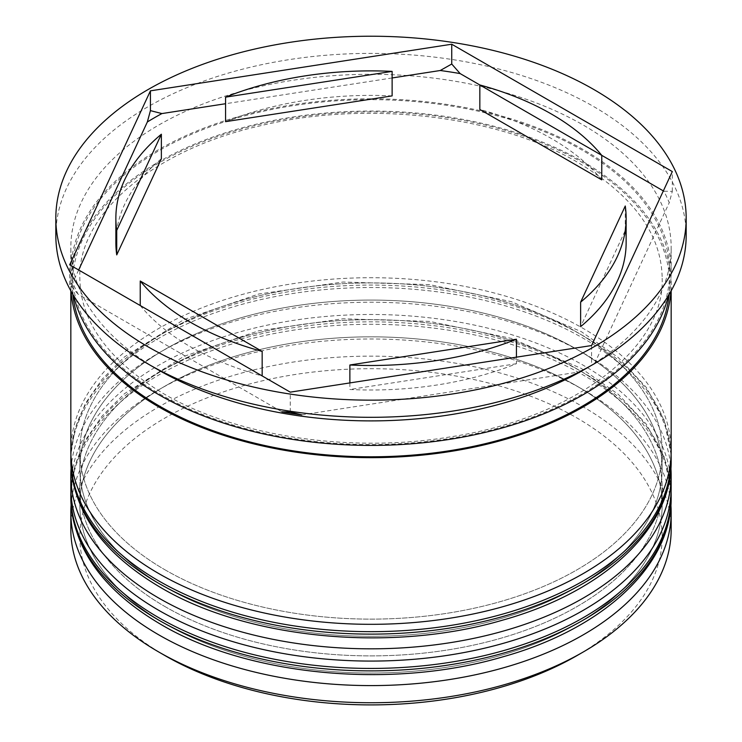 <?xml version="1.0" encoding="UTF-8"?>
<svg xmlns="http://www.w3.org/2000/svg" width="742" height="742" viewBox="0 0 742 742"><rect width="100%" height="100%" fill="white"/><g stroke="black" fill="none" stroke-linecap="round" stroke-linejoin="round"><path stroke-width="0.56" stroke-dasharray="3.71 2.78" d="M165.114 655.659A291.161 168.1 180 0 1 165.123 417.932A291.161 168.1 180 0 1 576.886 417.932A291.161 168.1 180 0 1 576.886 655.659M671.167 529.445A300.167 173.303 0 0 0 583.249 406.904A300.167 173.303 0 0 0 256.129 369.34A300.167 173.303 0 0 0 70.833 529.445M71.093 505.042A300.167 173.303 180 0 1 158.751 389.754A300.167 173.303 180 0 1 583.249 389.754L576.886 386.072A291.161 168.1 180 0 1 576.886 623.799A291.161 168.1 180 0 1 165.114 623.799A291.161 168.1 180 0 1 165.114 386.072A291.161 168.1 180 0 1 576.886 386.072A291.161 168.1 0 0 0 165.114 386.072A291.161 168.1 0 0 0 79.839 504.94A291.161 168.1 0 0 0 165.114 623.799A291.161 168.1 0 0 0 482.421 660.241A291.161 168.1 0 0 0 662.161 504.94A291.161 168.1 0 0 0 576.886 386.072L583.249 389.754A300.167 173.303 180 0 1 670.907 505.042M71.093 468.285A300.167 173.303 180 0 1 158.751 352.988A300.167 173.303 180 0 1 583.249 352.988L576.886 349.315A291.161 168.1 180 0 1 576.886 587.043A291.161 168.1 180 0 1 165.114 587.043A291.161 168.1 180 0 1 165.114 349.315A291.161 168.1 180 0 1 576.886 349.315A291.161 168.1 0 0 0 165.114 349.315A291.161 168.1 0 0 0 79.839 468.174A291.161 168.1 0 0 0 165.114 587.043A291.161 168.1 0 0 0 482.421 623.484A291.161 168.1 0 0 0 662.161 468.174A291.161 168.1 0 0 0 576.886 349.315L583.249 352.988A300.167 173.303 180 0 1 670.907 468.285M589.074 366.771A306.168 176.763 180 0 0 594.657 363.413L591.578 365.333L591.578 345.54M663.904 191.232L672.317 191.371L669.238 202.714A306.168 176.763 180 0 0 663.904 191.232L663.339 190.907M583.249 370.137A300.167 173.303 0 0 0 671.167 247.596A300.167 173.303 0 0 0 583.249 125.055A300.167 173.303 0 0 0 256.129 87.491A300.167 173.303 0 0 0 70.833 247.596A300.167 173.303 0 0 0 158.742 370.137M686.174 235.344A315.174 181.966 0 0 0 593.86 106.672A315.174 181.966 0 0 0 250.388 67.234A315.174 181.966 0 0 0 55.826 235.344M165.114 606.65A291.161 168.1 0 0 0 482.421 643.091A291.161 168.1 0 0 0 662.161 487.782A291.161 168.1 0 0 0 576.886 368.913A291.161 168.1 0 0 0 259.579 332.481A291.161 168.1 0 0 0 79.839 487.782A291.161 168.1 0 0 0 165.114 606.65A291.161 168.1 0 0 0 576.886 606.65A291.161 168.1 0 0 0 576.886 368.913A291.161 168.1 0 0 0 165.114 368.913A291.161 168.1 0 0 0 165.114 606.65M671.167 487.782A300.167 173.303 0 0 0 583.249 365.24A300.167 173.303 0 0 0 256.129 327.676A300.167 173.303 0 0 0 70.833 487.782M165.114 569.884A291.161 168.1 0 0 0 482.421 606.325A291.161 168.1 0 0 0 662.161 451.015A291.161 168.1 0 0 0 576.886 332.156A291.161 168.1 0 0 0 259.579 295.715A291.161 168.1 0 0 0 79.839 451.015A291.161 168.1 0 0 0 165.114 569.884A291.161 168.1 0 0 0 576.886 569.884A291.161 168.1 0 0 0 576.886 332.156A291.161 168.1 0 0 0 165.114 332.156A291.161 168.1 0 0 0 165.114 569.884M671.167 451.015A300.167 173.303 0 0 0 583.249 328.474A300.167 173.303 0 0 0 256.129 290.91A300.167 173.303 0 0 0 70.833 451.015M670.926 291.254A300.167 173.303 0 0 0 671.167 284.362A300.167 173.303 0 0 0 583.249 161.821A300.167 173.303 0 0 0 256.129 124.257A300.167 173.303 0 0 0 70.833 284.362A300.167 173.303 0 0 0 71.074 291.254M668.394 295.594A300.167 173.303 0 0 0 671.167 272.11A300.167 173.303 0 0 0 583.249 149.569A300.167 173.303 0 0 0 256.129 111.996A300.167 173.303 0 0 0 70.833 272.11A300.167 173.303 0 0 0 73.606 295.594M601.762 179.861A255.137 147.306 0 0 0 551.408 138.541A255.137 147.306 0 0 0 479.833 109.464M349.872 382.928L349.872 389.494A255.137 147.306 0 0 0 516.432 363.728L516.432 357.162M140.238 305.528L140.238 305.528A255.137 147.306 0 0 0 262.167 375.925L140.238 305.528M161.366 158.732A255.137 147.306 0 0 0 115.863 242.699M392.128 95.894A255.137 147.306 0 0 0 225.568 121.66M78.096 294.166L69.683 284.594L72.762 282.674A306.168 176.763 180 0 0 78.096 294.166L281.858 411.801M301.753 414.88L580.086 371.825M290.261 411.949L290.261 392.147M69.683 284.594L69.683 264.801M78.661 269.977L72.762 282.674M392.128 77.956L225.568 103.722M601.762 155.356L479.833 84.959M672.317 191.371L672.317 171.578M594.657 363.413L669.238 202.714M516.432 363.728L349.872 389.494M626.137 242.699A255.137 147.306 0 0 0 625.265 230.502L580.634 326.656M625.265 230.502L625.265 205.988M671.167 497.585A300.167 173.303 0 0 0 583.249 375.044A300.167 173.303 0 0 0 256.129 337.48A300.167 173.303 0 0 0 70.833 497.585M70.833 495.137A300.167 173.303 180 0 1 256.129 335.032A300.167 173.303 180 0 1 583.249 372.595A300.167 173.303 180 0 1 671.167 495.137M671.167 460.819A300.167 173.303 0 0 0 583.249 338.278A300.167 173.303 0 0 0 256.129 300.714A300.167 173.303 0 0 0 70.833 460.819M70.833 458.37A300.167 173.303 180 0 1 256.129 298.265A300.167 173.303 180 0 1 583.249 335.829A300.167 173.303 180 0 1 671.167 458.37M159.808 394.039A298.664 172.432 0 0 0 582.192 394.039A298.664 172.432 0 0 0 582.192 150.181A298.664 172.432 0 0 0 159.808 150.181A298.664 172.432 0 0 0 159.808 394.039M72.837 294.305A298.664 172.432 180 0 1 248.793 127.021A298.664 172.432 180 0 1 582.192 162.433A298.664 172.432 180 0 1 669.163 294.305M671.102 491.408L664.201 456.951L646.338 424.211L618.364 394.401L581.385 368.468L511.386 338.426L429.674 321.416L343.054 318.791L258.782 330.765L183.877 356.373L124.526 393.65L102.266 415.826L85.645 439.839L75.081 465.225L70.898 491.408M671.102 454.642L664.201 420.185L646.338 387.445L618.364 357.635L581.385 331.711L511.386 301.66L429.674 284.65L343.054 282.025L258.782 293.999L183.877 319.617L124.526 356.883L102.266 379.06L85.645 403.073L75.081 428.468L70.898 454.642M662.161 278.231C665.055 347.265 574.698 418.349 449.763 436.964C349.872 453.622 235.706 436.175 163.565 393.668C108.304 360.343 80.396 321.861 79.839 278.231C77.78 215.69 150.747 150.691 259.459 125.982C365.982 99.799 498.299 115.27 578.435 162.804C633.696 196.129 661.604 234.602 662.161 278.231M662.161 504.94L662.161 487.782M662.161 468.174L662.161 451.015M671.167 290.827L671.167 284.362M671.167 272.11L671.167 247.596M70.833 272.11L70.833 247.596M70.833 290.827L70.833 284.362M79.839 468.174L79.839 451.015M79.839 504.94L79.839 487.782M165.114 349.315L158.751 352.988M165.114 386.072L158.751 389.754"/><path stroke-width="1.11" d="M583.249 651.986L576.886 655.659A291.161 168.1 180 0 1 165.114 655.668L158.751 651.986A300.167 173.303 0 0 0 583.249 651.986A300.167 173.303 0 0 0 671.167 529.445L671.167 512.295A300.167 173.303 180 0 1 485.871 672.4A300.167 173.303 180 0 1 158.751 634.837A300.167 173.303 180 0 1 70.833 512.295A300.167 173.303 180 0 1 71.093 505.042M670.907 505.042A300.167 173.303 180 0 1 671.167 512.295M670.907 468.285A300.167 173.303 180 0 1 671.167 475.529A300.167 173.303 180 0 1 485.871 635.634A300.167 173.303 180 0 1 158.751 598.071A300.167 173.303 180 0 1 70.833 475.529A300.167 173.303 180 0 1 71.093 468.285M301.753 414.88L290.261 411.949L281.858 411.801A306.168 176.763 180 0 0 301.753 414.88M587.497 367.689L583.249 370.137A300.167 173.303 0 0 1 158.751 370.137L158.751 370.137A300.167 173.303 0 0 0 158.751 370.137L148.14 364.016A315.174 181.966 0 0 0 593.869 364.007L580.086 371.825A306.168 176.763 180 0 0 587.497 367.689A306.168 176.763 180 0 0 589.074 366.771M593.869 364.007A315.174 181.966 0 0 0 686.174 235.344L686.174 218.185A315.174 181.966 0 0 0 593.86 89.522A315.174 181.966 0 0 0 250.388 50.076A315.174 181.966 0 0 0 55.826 218.185A315.174 181.966 0 0 0 148.14 346.857A315.174 181.966 0 0 0 491.612 386.304A315.174 181.966 0 0 0 686.174 218.185M70.833 475.529L70.833 487.782A300.167 173.303 0 0 0 158.751 610.323A300.167 173.303 0 0 0 485.871 647.887A300.167 173.303 0 0 0 671.167 487.782L671.167 475.529M70.833 290.827L70.833 451.015A300.167 173.303 0 0 0 158.751 573.557A300.167 173.303 0 0 0 485.871 611.13A300.167 173.303 0 0 0 671.167 451.015L671.167 290.827M71.074 291.254A300.167 173.303 0 0 0 158.751 406.904A300.167 173.303 0 0 0 480.334 445.757A300.167 173.303 0 0 0 670.926 291.254M73.606 295.594A300.167 173.303 0 0 0 158.751 394.651A300.167 173.303 0 0 0 466.764 436.352A300.167 173.303 0 0 0 668.394 295.594M663.339 190.907L601.762 155.356A255.137 147.306 0 0 0 551.408 114.027A255.137 147.306 0 0 0 479.833 84.959L460.142 73.588A306.168 176.763 180 0 0 440.247 70.509L451.739 64.025L460.142 73.588M479.833 109.464L479.833 84.959L601.762 155.356L601.762 179.861L479.833 109.464M349.872 382.928L349.872 364.99A255.137 147.306 0 0 0 516.432 339.224L516.432 357.162M140.238 305.528L140.238 281.023A255.137 147.306 0 0 0 262.167 351.42L262.167 375.925M161.366 134.228A255.137 147.306 0 0 0 115.863 218.185A255.137 147.306 0 0 0 116.735 230.382L116.735 254.896L161.366 158.732L161.366 134.228L116.735 230.382M115.863 218.185L115.863 242.699A255.137 147.306 0 0 0 116.735 254.896M392.128 71.39A255.137 147.306 0 0 0 225.568 97.156L225.568 121.66L392.128 95.894L392.128 71.39L225.568 97.156M349.872 364.99L516.432 339.224M140.238 281.023L262.167 351.42M165.114 655.668A291.161 168.1 180 0 1 165.114 655.659L158.751 651.986A300.167 173.303 0 0 1 70.833 529.445L70.833 512.295M290.261 392.147L591.578 345.54L672.317 171.578L451.739 44.223L150.422 90.839L69.683 264.801L290.261 392.147M55.826 218.185L55.826 235.344A315.174 181.966 0 0 0 148.131 364.007A315.174 181.966 0 0 0 148.14 364.016L158.751 370.137M147.343 121.976L150.422 110.632L161.914 113.572A306.168 176.763 180 0 0 147.343 121.976L78.661 269.977M150.422 110.632L150.422 90.839M440.247 70.509L392.128 77.956M225.568 103.722L161.914 113.572M451.739 64.025L451.739 44.223M580.634 302.152L580.634 326.656A255.137 147.306 0 0 0 626.137 242.699L626.137 218.185A255.137 147.306 0 0 0 625.265 205.988L580.634 302.152A255.137 147.306 0 0 0 626.137 218.185M158.751 620.126A300.167 173.303 0 0 0 485.871 657.69A300.167 173.303 0 0 0 671.167 497.585C672.085 565.562 603.227 628.91 502.649 656.893C391.887 689.633 247.949 676.055 160.615 624.254C102.35 589.862 72.419 547.642 70.833 497.585A300.167 173.303 0 0 0 158.751 620.126M671.167 497.585L671.167 495.137A300.167 173.303 180 0 1 485.871 655.242A300.167 173.303 180 0 1 158.751 617.678A300.167 173.303 180 0 1 70.833 495.137L70.833 497.585M158.751 583.36A300.167 173.303 0 0 0 485.871 620.933A300.167 173.303 0 0 0 671.167 460.819C672.085 528.796 603.227 592.144 502.649 620.136C391.887 652.867 247.949 639.289 160.615 587.488C102.35 553.105 72.419 510.876 70.833 460.819A300.167 173.303 0 0 0 158.751 583.36M671.167 460.819L671.167 458.37A300.167 173.303 180 0 1 485.871 618.476A300.167 173.303 180 0 1 158.751 580.912A300.167 173.303 180 0 1 70.833 458.37L70.833 460.819M669.163 294.305A298.664 172.432 180 0 1 477.282 445.506A298.664 172.432 180 0 1 159.808 406.291A298.664 172.432 180 0 1 72.837 294.305M671.167 495.137L671.102 491.408M70.898 491.408L70.833 495.137M671.167 458.37L671.102 454.642M70.898 454.642L70.833 458.37"/></g></svg>
